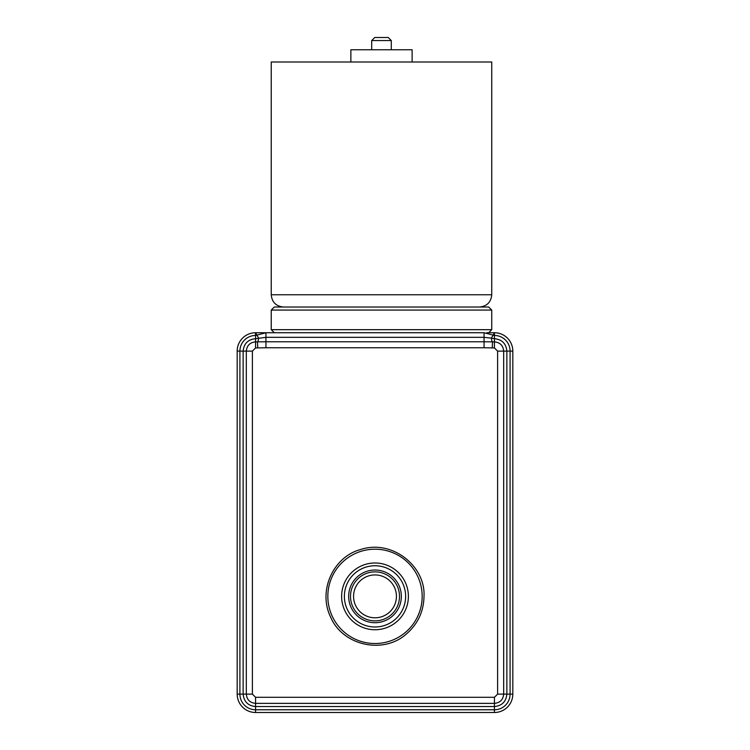 <?xml version="1.0" encoding="UTF-8"?>
<svg xmlns="http://www.w3.org/2000/svg" width="750" height="750" viewBox="0 0 750 750"><rect width="100%" height="100%" fill="white"/><g stroke="black" fill="none" stroke-linecap="round" stroke-linejoin="round"><path stroke-width="1.12" d="M497.606 351.112L497.606 694.125L503.681 694.125L503.681 351.112L506.859 351.112C506.109 343.584 501.975 339.45 494.438 338.691L494.438 347.944L497.606 351.112L503.681 351.112C503.128 345.516 500.044 342.431 494.438 341.869L492.497 341.85A6.122 1.416 90 0 1 491.4 338.119L484.059 337.331L265.941 337.331L255.563 338.691L255.563 335.466A15.647 15.647 0 0 0 239.906 351.112L237.178 351.112L237.178 694.125A18.375 18.375 0 0 0 255.563 712.5L494.438 712.5A18.375 18.375 0 0 0 512.822 694.125L512.822 351.112A18.375 18.375 0 0 0 494.569 332.738L494.569 332.738M237.178 351.112A18.375 18.375 0 0 1 255.563 332.738L256.903 335.109A2.728 2.728 0 0 1 255.563 335.466L255.431 332.738M408.384 596.362A33.384 33.384 0 0 1 358.312 625.275A33.384 33.384 0 0 1 358.312 567.459A33.384 33.384 0 0 1 408.384 596.362M255.563 712.5L255.563 709.772L494.438 709.772A15.647 15.647 0 0 0 510.094 694.125L510.094 351.112A15.647 15.647 0 0 0 494.438 335.466L494.438 338.691L491.4 338.119L493.097 335.109L484.059 332.738L484.059 341.775L265.941 341.775L265.941 347.756L484.059 347.756L484.059 341.775L492.497 341.85L492.272 347.906L494.438 347.944M491.747 310.069L488.681 307.013L274.303 307.013L271.238 310.069L491.747 310.069L491.747 329.672L271.238 329.672L274.303 332.738L321.478 332.738L265.941 332.738L265.941 341.775L257.503 341.85L257.728 347.906L265.941 347.756M255.863 332.738L265.941 332.738L256.903 335.109L258.6 338.119A6.122 1.416 -90 0 1 257.503 341.85L255.563 341.869L255.563 347.944L257.728 347.906M497.606 694.125L494.438 697.294L255.563 697.294L252.394 694.125L252.394 351.112L246.319 351.112C246.872 345.516 249.956 342.431 255.563 341.869L255.563 338.691C248.025 339.45 243.891 343.584 243.141 351.112L246.319 351.112L246.319 694.125C246.872 699.722 249.956 702.806 255.563 703.369L494.438 703.369C500.044 702.806 503.128 699.722 503.681 694.125L506.859 694.125L506.859 351.112L512.822 351.112M494.438 697.294L494.438 706.547C501.966 705.797 506.109 701.653 506.859 694.125L512.822 694.125M252.394 694.125L239.906 694.125L239.906 351.112L243.141 351.112L243.141 694.125C243.891 701.644 248.025 705.788 255.563 706.547L255.563 697.294M484.059 332.738L441.506 332.738L484.059 332.738M494.447 332.738L494.438 335.466A2.728 2.728 0 0 1 493.097 335.109L494.438 332.738L488.259 332.738M375 626.991A30.628 30.628 0 0 1 348.478 581.053A30.628 30.628 0 0 1 401.522 581.053A30.628 30.628 0 0 1 375 626.991M375 622.706A26.334 26.334 0 0 1 352.191 583.2A26.334 26.334 0 0 1 397.809 583.2A26.334 26.334 0 0 1 375 622.706M375 620.869A24.497 24.497 0 0 1 353.784 584.119A24.497 24.497 0 0 1 396.216 584.119A24.497 24.497 0 0 1 375 620.869M396.441 596.362A21.441 21.441 0 0 1 364.284 614.934A21.441 21.441 0 0 1 364.284 577.8A21.441 21.441 0 0 1 396.441 596.362M486.788 332.738L488.681 332.738L491.747 329.672M321.478 332.738L441.506 332.738M271.238 294.759L491.747 294.759L491.747 61.997L271.238 61.997L271.238 294.759C271.959 302.203 276.047 306.281 283.491 307.013M412.116 61.997L412.116 49.753L350.869 49.753L350.869 61.997M391.294 40.566L388.228 37.5L374.756 37.5L371.691 40.566L391.294 40.566L391.294 49.753M237.178 694.125L239.906 694.125A15.647 15.647 0 0 0 255.563 709.772L255.563 706.547L494.438 706.547L494.438 712.5M484.059 347.756L492.272 347.906M252.394 351.112L255.563 347.944M422.166 596.362A47.166 47.166 0 0 1 351.422 637.209A47.166 47.166 0 0 1 351.422 555.516A47.166 47.166 0 0 1 422.166 596.362M424.003 596.362C425.728 566.213 391.884 538.631 359.859 549.759C334.144 556.772 317.372 589.997 330.666 617.231C342.787 645.591 383.184 654.619 406.238 634.125C417.769 624.178 423.694 611.597 424.003 596.362M271.238 310.069L271.238 329.672M491.747 294.759C491.025 302.203 486.938 306.281 479.494 307.013M371.691 49.753L371.691 40.566"/></g></svg>

